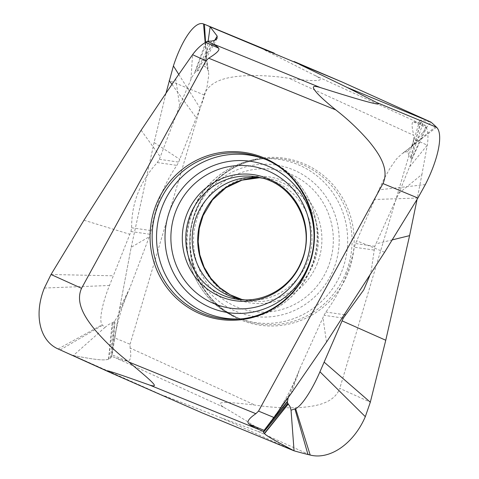 <?xml version="1.0" encoding="UTF-8"?>
<svg xmlns="http://www.w3.org/2000/svg" width="479" height="479" viewBox="0 0 479 479"><rect width="100%" height="100%" fill="white"/><g stroke="black" fill="none" stroke-linecap="round" stroke-linejoin="round"><path stroke-width="0.36" stroke-dasharray="2.4 1.8" d="M130.941 231.519L131.647 227.776C131.438 203.449 139.976 181.709 157.262 162.543L159.369 159.309L179.667 105.823L191.869 77.293L194.947 72.503L196.342 71.365L201.012 69.072L204.665 66.192L207.167 68.317L208.491 71.611L208.766 75.047L207.144 86.346L203.527 98.884L200.114 108.134L178.655 162.094L176.889 165.381C163.932 184.026 155.394 205.766 151.274 230.615L150.226 234.309L129.929 287.789L117.732 316.32L114.649 321.116L113.254 322.253L108.589 324.54L104.931 327.426L102.105 324.792C98.931 321.044 101.811 304.5 109.481 285.484L130.941 231.519L150.226 234.309M83.963 220.214L129.845 234.303M141.125 130.252L160.339 156.849M146.754 388.75L73.305 355.532A894.413 598.031 125 0 1 60.222 349.915A894.413 598.031 125 0 0 73.305 355.532L201.851 412.772M164.554 395.905L220.621 417.61L257.666 431.286C262.121 432.902 262.965 432.531 260.199 430.172C256.385 427.154 248.924 422.107 223.501 407.168C217.071 402.528 216.286 400.522 254.942 405.078C270.024 407.425 285.119 408.24 300.231 407.521C314.254 406.426 333.839 404.001 339.785 388.391L370.315 402.204M105.123 327.253L73.305 355.532C87.364 358.088 103.332 361.411 108.541 359.124L110.637 358.029L111.637 356.322L115.78 357.933C121.229 360.04 124.899 361.04 126.785 360.926C130.51 361.513 131.611 357.208 130.09 348.011L254.942 405.078M73.305 355.532C89.435 358.597 104.284 361.268 108.541 359.124L110.637 358.029L112.086 354.849L119.594 308.602L131.192 247.272L154.1 142.526L166.099 92.842L154.1 142.526L179.751 159.315M118.654 314.386L114.667 337.899L130.06 344.263L130.09 348.011M130.06 344.263L204.09 94.962L169.177 80.52M273.084 52.678L263.606 48.804C259.989 47.307 260.666 47.9 265.629 50.576L314.817 75.389C320.134 78.035 321.583 79.622 319.158 80.149C316.164 80.789 310.152 81.095 288.927 78.275C273.85 75.927 258.756 75.119 243.643 75.838C229.621 76.927 210.036 79.352 204.09 94.962M190.947 79.227L192.552 54.69M207.221 41.29L194.947 72.503M214.64 40.356L197.36 70.994M217.053 38.589L204.533 61.192L206.353 54.037L204.665 66.192M206.353 54.037L208.126 41.29M114.649 321.116L111.637 356.322L112.086 354.849L119.594 308.602L131.192 247.272L149.262 236.77M105.111 327.265L104.632 327.69M108.541 359.124L112.236 322.618M119.594 308.602L129.929 287.789M175.685 78.831L179.667 105.823M369.602 276.054L371.255 270.479L374.806 246.326L398.809 193.378L410.401 164.758L411.431 159.669L411.09 158.28L408.749 154.98L407.773 151.424L430.902 122.091L420.831 120.055L419.742 120.486L420.748 122.127L426.106 126.151L422.532 124.624C417.838 122.618 414.88 121.726 413.67 121.935C411.521 121.576 411.557 126.049 413.784 135.347L288.927 78.275M411.431 159.669L426.106 126.151L426.526 127.749C428.118 132.569 428.37 138.377 427.274 145.179L421.921 174.416M409.695 166.728L427.274 145.179L413.814 139.096L413.784 135.347M413.814 139.096L339.785 388.391M398.809 193.378L421.927 174.416L417.059 199.42M220.621 417.61L294.064 450.823M407.773 151.424L403.887 152.633L401.797 153.873L396.558 158.896L390.187 167.907L383.541 179.859L378.871 189.852L355.52 243.536L354.388 247.218C349.748 270.845 340.246 292.447 325.87 312.033L324.014 315.308L300.01 368.249L288.166 397.696M384.589 252.253L356.735 240.775M392.307 239.865L375.877 243.883M326.51 342.09L322.942 317.751M291.214 393.397L300.01 368.249M289.124 394.906L273.922 417.478M420.748 122.127L410.473 157.681M244.763 299.866A61.498 59.887 98.2 0 0 247.763 300.147A61.498 59.887 98.2 0 0 307.183 262.588A61.498 59.887 -81.8 0 0 265.312 178.763A61.498 59.887 -81.8 0 0 262.354 178.176M196.103 209.676A84.382 82.172 -81.8 0 0 239.865 319.577A84.382 82.172 -81.8 0 0 347.514 274.305A84.382 82.172 -81.8 0 0 347.766 273.683A84.382 82.172 -81.8 0 0 304.009 163.776A84.382 82.172 -81.8 0 0 196.36 209.054A84.382 82.172 -81.8 0 0 196.103 209.676M131.186 247.272L154.1 142.526M210.143 26.8L217.203 36.147M159.369 159.309L178.655 162.094M223.501 407.168L115.78 357.933M126.785 360.926L112.086 354.849L115.08 320.601M263.606 48.804L203.521 23.95M205.713 42.308L194.522 73.012M211.622 41.056L196.342 71.365M214.341 40.464L197.246 71.042M205.569 42.397L207.167 68.317M205.18 42.643L207.497 68.826M178.757 74.389L200.114 108.134M171.925 84.304L196.252 117.816M157.262 162.543L176.889 165.381M131.647 227.776L151.274 230.615M51.019 274.503L113.343 275.796M44.361 288.041L109.481 285.484M58.133 348.969L102.105 324.792M60.222 349.915L102.434 325.295M108.847 359.016L112.355 322.577M110.637 358.029L113.254 322.253M314.817 75.389L422.532 124.624M413.67 121.935L426.526 127.749L411.407 160.243M257.666 431.286L310.206 455.05M417.904 198.019L374.686 199.486M425.334 184.595L378.871 189.852M436.555 127.276L403.198 152.993M435.788 126.522L403.887 152.633M374.806 246.326L355.52 243.536M342.503 317.978L324.014 315.308M374.015 250.056L354.388 247.218M344.629 314.745L325.87 312.033M422.771 123.816L411.09 158.28M420.933 122.301L410.539 157.753M241.452 318.84A82.442 80.286 -81.8 0 0 243.218 318.703C272.563 316.391 299.74 296.232 310.997 268.426C329.324 227.477 307.608 174.721 266.21 159.675L262.911 158.375A83.28 81.101 98.2 0 1 307.871 268.288A83.28 81.101 98.2 0 1 307.614 268.899A83.28 81.101 98.2 0 1 239.692 319.014L243.218 318.703A82.442 80.286 -81.8 0 0 310.715 268.485A82.442 80.286 -81.8 0 0 310.967 267.881A82.442 80.286 -81.8 0 0 266.21 159.675A82.442 80.286 -81.8 0 0 264.552 159.046M265.312 178.763L259.444 177.446A61.959 60.336 98.2 0 1 301.632 261.905A61.959 60.336 98.2 0 1 241.763 299.746L247.763 300.147M241.841 299.447A61.959 60.336 -81.8 0 0 244.763 300.177A61.959 60.336 -81.8 0 0 313.565 263.63A61.959 60.336 -81.8 0 0 262.444 177.877A61.959 60.336 -81.8 0 0 259.432 177.757L256.445 177.481M316.9 264.558A63.695 62.03 -81.8 0 0 284.286 181.224A63.695 62.03 -81.8 0 0 202.803 215.305A63.695 62.03 98.2 0 0 235.411 298.639A63.695 62.03 98.2 0 0 316.9 264.558M327.678 268.186A71.742 69.868 -81.8 0 0 290.945 174.32A71.742 69.868 -81.8 0 0 199.162 212.712A71.742 69.868 98.2 0 0 235.896 306.572A71.742 69.868 98.2 0 0 327.678 268.186M196.18 211.059A76.478 74.479 98.2 0 1 196.414 210.503A76.478 74.479 98.2 0 1 294.292 170.261A76.478 74.479 98.2 0 1 333.174 270.198A76.478 74.479 98.2 0 1 332.941 270.761A76.478 74.479 98.2 0 1 235.063 311.003A76.478 74.479 98.2 0 1 196.18 211.059M340.922 273.491A82.442 80.286 98.2 0 1 238.003 317.948A82.442 80.286 98.2 0 1 193.492 209.137A82.442 80.286 98.2 0 1 193.75 208.533A82.442 80.286 98.2 0 1 260.989 158.92A82.442 80.286 98.2 0 1 341.174 272.886A82.442 80.286 98.2 0 1 340.922 273.491M345.521 273.731A83.28 81.101 -81.8 0 0 345.772 273.12A83.28 81.101 -81.8 0 0 264.522 158.609A83.28 81.101 -81.8 0 0 196.336 209.335A83.28 81.101 -81.8 0 0 196.085 209.946A83.28 81.101 -81.8 0 0 241.296 319.248A83.28 81.101 -81.8 0 0 345.521 273.731M206.389 53.804L206.587 58.582L208.503 71.587M114.259 340.479L114.978 336.06M127.6 293.298C121.678 307.213 117.421 321.786 114.816 337.018M408.425 148.915L401.797 153.867M408.377 148.957L408.377 148.957C413.126 144.862 411.665 146.191 413.718 143.886M297.788 373.68C292.076 387.709 284.933 401.103 276.359 413.862M264.923 429.202L278.389 410.844M263.354 431.573L267.605 426.364M419.736 120.48L411.706 147.287L414.119 143.377M238.901 298.866L241.859 299.447M193.217 209.197C174.889 250.146 196.6 302.902 238.003 317.948L241.296 319.248C200.054 304.387 177.901 250.966 196.546 209.293C207.976 181.086 235.327 160.89 264.522 158.609L260.989 158.92C231.644 161.231 204.467 181.391 193.217 209.197"/><path stroke-width="0.72" d="M217.203 36.147L214.64 40.356L211.622 41.056L207.221 41.29L205.713 42.308C200.97 45.05 196.588 49.175 192.552 54.69L175.685 78.831L141.125 130.252L83.963 220.214L51.019 274.503L44.361 288.041C33.722 314.422 39.541 340.826 58.133 348.969A894.413 598.031 125 0 0 60.222 349.915A894.413 598.031 125 0 1 58.133 348.969C39.541 340.826 33.722 314.422 44.361 288.041L51.019 274.503L81.556 288.31L206.012 60.779L208.682 58.199L335.773 109.889C347.916 119.289 358.987 129.767 368.986 141.335C377.967 152.352 389.87 168.374 382.99 183.577L417.904 198.019L425.334 184.595C438.608 158.591 443.44 133.731 436.555 127.276A894.413 273.287 -61.2 0 0 435.788 126.522A894.413 273.287 -61.2 0 0 430.902 122.091L342.329 82.107L210.143 26.8L217.191 36.111L217.041 38.595L214.64 40.356L211.622 41.056L207.221 41.29L210.724 42.984C215.322 45.212 217.939 46.924 218.568 48.122C220.154 49.828 216.855 53.187 208.682 58.199M417.059 199.42L409.593 235.638L385.763 340.252L370.315 402.204L365.315 416.676C353.831 443.452 330.073 460.145 310.206 455.05A894.413 610.509 -73.8 0 1 307.955 454.499A894.413 610.509 -73.8 0 1 294.064 450.823L201.851 412.772L110.679 372.734C106.35 370.8 105.877 370.297 109.242 371.213C113.768 372.53 122.181 375.279 149.729 385.116C157.256 387.092 158.95 386.96 128.773 362.004C116.631 352.604 105.56 342.12 95.56 330.558C86.579 319.535 74.676 303.518 81.556 288.31M208.126 41.29L210.143 26.8A894.413 260.81 104.3 0 0 204.455 24.309A894.413 260.81 104.3 0 0 203.521 23.95C195.366 20.549 182.254 38.781 173.404 65.934L166.099 92.842L173.404 65.934C182.254 38.781 195.366 20.549 203.521 23.95A894.413 260.81 104.3 0 1 204.455 24.309A894.413 260.81 104.3 0 1 205.844 24.866A894.413 260.81 104.3 0 1 210.143 26.8L273.084 52.678M294.124 61.54L342.329 82.107M299.68 64.467L346.922 87.352L376.47 102.422C379.955 104.23 378.913 104.518 373.351 103.284C366.279 101.602 354.574 98.381 320.373 87.579C314.691 85.807 312.458 86.106 313.673 88.471C315.206 91.357 319.044 96.297 335.773 109.889M346.922 87.352L430.902 122.091M288.166 397.696L287.388 401.959L287.729 403.348L290.07 406.653L291.046 410.204L294.064 450.823C281.7 444.207 267.444 436.764 264.486 433.639L263.384 432.345L263.45 431.483L259.384 429.711C254.026 427.376 250.697 425.556 249.397 424.262C246.236 422.328 248.391 418.802 255.864 413.694L128.773 362.004M287.388 401.959L264.097 430.34L273.922 417.478L291.214 393.397L326.51 342.084L384.589 252.253L417.904 198.019M273.922 417.478L258.534 411.108L255.864 413.694M258.534 411.108L382.99 183.577M385.763 340.252L342.09 320.858L343.299 318.092L342.503 317.978M369.602 276.054L363.735 289.915L343.299 318.092M409.593 235.638L392.307 239.865M291.046 410.204L295.621 408.641C301.393 406.216 311.883 390.577 319.948 371.782L342.09 320.858M264.486 433.639L288.346 403.953M307.59 269.186A84.382 82.172 98.2 0 1 199.599 313.583A84.382 82.172 98.2 0 1 156.699 203.324A84.382 82.172 98.2 0 1 156.956 202.701A84.382 82.172 98.2 0 1 264.947 158.304A84.382 82.172 98.2 0 1 307.847 268.569A84.382 82.172 98.2 0 1 307.59 269.186M262.354 178.176A61.498 59.887 -81.8 0 0 256.445 177.481A61.498 59.887 -81.8 0 0 197.025 215.035A61.498 59.887 98.2 0 0 238.901 298.866A61.498 59.887 98.2 0 0 244.763 299.866M207.221 41.29L205.713 42.308C201.33 44.721 196.941 48.852 192.552 54.69L175.685 78.831L141.125 130.252L83.963 220.214L51.019 274.503M192.552 54.69L206.012 60.779M110.679 372.734L58.133 348.969M320.373 87.579L210.724 42.984M218.568 48.122L205.713 42.308M204.455 24.309L205.569 42.397M203.521 23.95L205.18 42.643M173.404 65.934L178.757 74.389M169.177 80.52L171.925 84.304M376.47 102.422L436.555 127.276M149.729 385.116L259.384 429.711M249.397 424.262L264.097 430.34L287.412 401.39M370.315 402.204L324.133 362.142M365.315 416.676L319.948 371.782M310.206 455.05L295.621 408.641M307.955 454.499L294.932 409M345.497 314.871L344.629 314.745M263.384 432.345L287.729 403.348M264.3 433.465L288.28 403.881M239.692 319.014A83.28 81.101 98.2 0 1 158.693 203.892A83.28 81.101 98.2 0 1 158.95 203.282A83.28 81.101 98.2 0 1 262.911 158.375C304.159 173.236 326.307 226.657 307.662 268.33C296.232 296.537 268.881 316.733 239.692 319.014M264.552 159.046A82.442 80.286 -81.8 0 0 163.034 204.737A82.442 80.286 -81.8 0 0 162.782 205.341A82.442 80.286 -81.8 0 0 241.452 318.84M171.033 207.425A76.478 74.479 -81.8 0 0 170.799 207.988A76.478 74.479 -81.8 0 0 210.461 307.602A76.478 74.479 -81.8 0 0 308.033 266.563A76.478 74.479 -81.8 0 0 308.26 266.001A76.478 74.479 -81.8 0 0 268.599 166.387A76.478 74.479 -81.8 0 0 171.033 207.425M305.045 264.911A71.742 69.868 -81.8 0 0 268.312 171.051A71.742 69.868 -81.8 0 0 176.529 209.437A71.742 69.868 98.2 0 0 213.263 303.303A71.742 69.868 98.2 0 0 305.045 264.911M301.411 262.318A63.695 62.03 98.2 0 1 219.921 296.399A63.695 62.03 98.2 0 1 187.313 213.065A63.695 62.03 -81.8 0 1 268.797 178.984A63.695 62.03 -81.8 0 1 301.411 262.318M190.648 213.993A61.959 60.336 98.2 0 1 259.444 177.446C294.34 183.816 316.745 227.513 301.147 261.959C291.43 286.143 266.228 301.764 241.763 299.746A61.959 60.336 98.2 0 1 190.648 213.993M241.859 299.447L230.165 294.759L219.675 287.616L210.856 278.287L204.12 267.18L199.815 254.768L198.162 241.632L199.264 228.381L203.066 215.664L212.508 199.899L225.92 187.732L242.039 180.164L259.45 177.757A61.959 60.336 -81.8 0 0 202.575 215.718A61.959 60.336 -81.8 0 0 241.841 299.447M113.697 374.105L59.396 349.544M274.239 53.163L205.844 24.866"/></g></svg>
